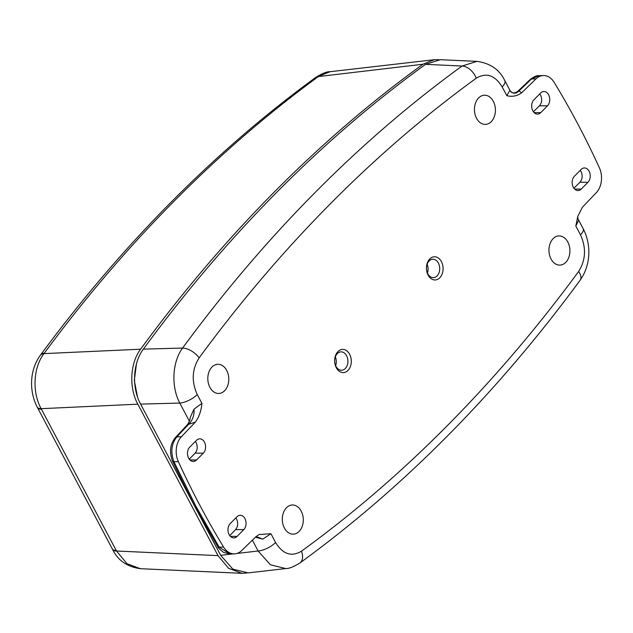 <?xml version="1.0" encoding="UTF-8"?>
<svg xmlns="http://www.w3.org/2000/svg" width="633" height="633" viewBox="0 0 633 633"><rect width="100%" height="100%" fill="white"/><g stroke="black" fill="none" stroke-linecap="round" stroke-linejoin="round"><path stroke-width="0.95" d="M349.638 354.282A11.6 8.324 -92.1 0 1 347.968 370.455A11.6 8.324 -92.1 0 1 336.305 367.741A11.6 8.324 -92.1 0 1 337.975 351.568A11.6 8.324 -92.1 0 1 349.638 354.282M336.012 366.412A9.21 6.615 87.9 0 0 341.519 370.273A9.21 6.615 87.9 0 0 347.272 365.257A9.21 6.615 87.9 0 0 346.599 355.73A9.21 6.615 87.9 0 0 340.863 351.877A9.21 6.615 87.9 0 0 335.292 357.036A9.21 6.615 87.9 0 0 336.012 366.412M441.43 261.651A11.6 8.324 -92.1 0 1 439.761 277.816A11.6 8.324 -92.1 0 1 428.098 275.102A11.6 8.324 -92.1 0 1 429.767 258.937A11.6 8.324 -92.1 0 1 441.43 261.651M427.805 273.78A9.21 6.615 87.9 0 0 433.312 277.642A9.21 6.615 87.9 0 0 439.065 272.625A9.21 6.615 87.9 0 0 438.392 263.099A9.21 6.615 87.9 0 0 432.655 259.245A9.21 6.615 87.9 0 0 427.085 264.404A9.21 6.615 87.9 0 0 427.805 273.78M335.332 356.917A8.917 6.409 -92.1 0 1 335.648 365.645M427.125 264.285A8.917 6.409 -92.1 0 1 427.441 273.013M193.951 409.203L201.911 403.356C201.247 410.762 199.078 416.997 195.391 422.069L188.571 424.355A4.692 2.738 43.1 0 0 187.21 424.925L187.21 424.925C189.148 422.227 190.137 419.79 190.177 417.614L193.951 409.203C194.458 415.145 192.669 420.201 188.571 424.355L176.86 436.881C171.377 443.947 170.412 452.247 173.972 461.774L195.55 505.545L219.192 547.181L230.001 554.017L234.447 553.859A18.784 13.491 87.9 0 0 241.679 550.568L256.041 536.61L259.087 534.521L270.932 533.722L262.742 539.118L256.349 537.512M204.459 442.143A7.905 5.673 87.9 0 0 199.427 438.843A7.905 5.673 87.9 0 0 196.507 440.299L189.758 447.104A7.905 5.673 87.9 0 0 187.787 455.91A7.905 5.673 87.9 0 0 193.247 461.441A7.905 5.673 87.9 0 0 196.57 459.969L203.32 453.165A7.905 5.673 87.9 0 0 204.459 442.143M195.352 441.462L196.143 442.673C197.82 446.629 197.496 450.11 195.154 453.125L189.283 459.178M244.931 518.593A7.905 5.673 87.9 0 0 239.907 515.294A7.905 5.673 87.9 0 0 236.987 516.75L230.238 523.554A7.905 5.673 87.9 0 0 228.268 532.361A7.905 5.673 87.9 0 0 233.719 537.892A7.905 5.673 87.9 0 0 237.051 536.42L243.8 529.615A7.905 5.673 87.9 0 0 244.931 518.593M235.832 517.913L236.615 519.123C238.301 523.08 237.968 526.561 235.634 529.576L229.763 535.629M589.109 171.266A7.905 5.673 87.9 0 0 584.077 167.967A7.905 5.673 87.9 0 0 581.165 169.415L574.416 176.227A7.905 5.673 87.9 0 0 572.446 185.026A7.905 5.673 87.9 0 0 577.897 190.557A7.905 5.673 87.9 0 0 581.229 189.093L587.978 182.28A7.905 5.673 87.9 0 0 589.109 171.266M587.978 182.28L579.955 182.241C582.407 179.226 582.803 175.737 581.134 171.765L580.192 170.396M548.629 94.815A7.905 5.673 87.9 0 0 543.605 91.516A7.905 5.673 87.9 0 0 540.685 92.964L533.935 99.777A7.905 5.673 87.9 0 0 531.965 108.575A7.905 5.673 87.9 0 0 537.417 114.106A7.905 5.673 87.9 0 0 540.748 112.642L547.498 105.83A7.905 5.673 87.9 0 0 548.629 94.815M547.498 105.83L539.474 105.79C541.935 102.775 542.323 99.286 540.653 95.322L539.712 93.945M578.602 220.371L577.842 218.211L578.602 220.371L575.824 226.036L577.802 216.32L582.336 207.323L596.326 192.669A18.784 13.491 87.9 0 0 599.38 167.769A751.252 539.498 87.9 0 0 577.826 124.005A751.252 539.498 87.9 0 0 554.16 82.361A18.784 13.491 87.9 0 0 543.28 75.533A18.784 13.491 87.9 0 0 536.048 78.824L521.687 92.774C517.074 96.081 512.113 97.047 506.796 95.67L509.81 90.456L510.198 90.915C511.891 93.431 514.392 93.597 517.707 91.397L517.707 91.397A4.692 2.682 46.4 0 1 518.973 90.93C515.792 94.111 512.738 93.953 509.81 90.456M476.53 118.276A14.599 10.484 87.9 0 0 485.266 124.4A14.599 10.484 87.9 0 0 494.381 116.44A14.599 10.484 87.9 0 0 493.321 101.335A14.599 10.484 87.9 0 0 484.213 95.227A14.599 10.484 87.9 0 0 475.391 103.408A14.599 10.484 87.9 0 0 476.53 118.276M209.911 387.341A14.599 10.484 87.9 0 0 218.638 393.465A14.599 10.484 87.9 0 0 227.761 385.505A14.599 10.484 87.9 0 0 226.701 370.4A14.599 10.484 87.9 0 0 217.594 364.291A14.599 10.484 87.9 0 0 208.763 372.473A14.599 10.484 87.9 0 0 209.911 387.341M284.415 528.049A14.599 10.484 87.9 0 0 293.142 534.173A14.599 10.484 87.9 0 0 302.265 526.213A14.599 10.484 87.9 0 0 301.197 511.108A14.599 10.484 87.9 0 0 292.09 504.999A14.599 10.484 87.9 0 0 283.267 513.181A14.599 10.484 87.9 0 0 284.415 528.049M551.034 258.984A14.599 10.484 87.9 0 0 559.762 265.108A14.599 10.484 87.9 0 0 568.885 257.148A14.599 10.484 87.9 0 0 567.825 242.043A14.599 10.484 87.9 0 0 558.717 235.935A14.599 10.484 87.9 0 0 549.895 244.116A14.599 10.484 87.9 0 0 551.034 258.984M195.391 422.069L181.402 436.723A18.784 13.491 87.9 0 0 178.348 461.623A751.252 539.498 87.9 0 0 223.568 547.023A18.784 13.491 87.9 0 0 234.447 553.859M189.362 421.143L179.796 403.071L140.597 404.107L220.656 555.315L232.841 569.122L248.144 572.889L285.728 568.561L270.418 564.778L258.129 551.003A14.084 5.483 -27.9 0 0 275.584 542.505C282.809 554.239 291.433 557.135 301.458 551.185A14.084 8.83 54 0 1 299.939 562.935L299.939 562.935C403.53 487.584 496.937 393.33 580.168 280.182L580.168 280.182C591.056 264.689 591.293 244.33 583.128 228.584L578.064 219.018M301.458 551.185A1685.497 1210.399 87.9 0 0 578.617 271.494C585.762 260.139 586.38 247.914 580.477 234.819A14.084 5.483 -27.9 0 0 583.128 228.584M506.796 95.67L502.151 86.887C494.919 75.145 486.294 72.249 476.269 78.199A1685.497 1210.399 87.9 0 0 199.118 357.898C191.973 369.245 191.348 381.47 197.259 394.565L201.911 403.356M425.558 64.352A1701.892 1222.173 87.9 0 0 143.359 349.139L182.589 348.063A1699.573 1220.503 -92.1 0 1 462.058 66.03L425.558 64.352L440.323 59.708L476.981 61.369L462.058 66.03A14.084 8.83 54 0 1 476.269 78.199M197.259 394.565A14.084 5.483 -27.9 0 1 179.796 403.071C170.95 386.66 172.239 361.839 182.589 348.063A14.084 7.256 36.3 0 1 199.118 357.898M140.597 404.107C131.593 387.776 132.811 362.962 143.359 349.139M578.617 271.494A14.084 7.256 36.3 0 1 580.168 280.182M502.151 86.887A14.084 5.483 -27.9 0 0 504.802 80.644L504.802 80.644C499.587 69.677 490.314 63.253 476.981 61.369M579.955 182.241L573.894 188.23M539.474 105.79L533.413 111.78M536.048 78.824L531.506 78.99A4.692 2.682 46.4 0 0 530.24 79.457C534.094 76.569 536.958 75.319 538.833 75.691L531.506 78.99L518.973 90.93L521.687 92.774M256.12 536.539L262.742 539.118M44.31 353.167A14.084 7.272 -143.6 0 0 40.552 354.978L40.188 355.461A14.084 7.335 -143.8 0 1 43.986 353.61L140.589 349.21A1702.058 1222.291 -92.1 0 1 422.979 64.234L318.391 76.577A1695.601 1217.655 87.9 0 0 174.091 201.167A1695.601 1217.655 87.9 0 0 44.31 353.167L43.986 353.61C33.296 367.385 31.974 392.254 41.153 408.681L116.512 551.019L127.027 563.726L140.439 568.703L242.02 573.316L246.815 573M116.243 550.504A14.084 5.483 152.1 0 1 112.31 548.914L112.611 549.476A14.084 5.412 151.9 0 0 116.512 551.019L218.013 555.624L228.608 568.331L242.02 573.316M218.013 555.624L137.828 404.178L41.153 408.681A14.084 5.547 152.3 0 1 37.197 407.043L37.489 407.597A14.084 5.483 152.1 0 0 41.422 409.187M140.589 349.21C130.074 362.994 128.792 387.8 137.828 404.178M330.094 71.703L318.795 76.284A14.084 8.751 54 0 0 315.812 77.361L315.812 77.361C322.316 73.373 327.071 71.489 330.094 71.703L434.27 59.708L422.979 64.234M439.033 59.684L434.27 59.708M137.464 396.788L134.315 380.449L136.443 363.92M315.598 77.519A14.084 8.751 54 0 1 315.812 77.361L315.376 77.677A14.084 8.815 53.9 0 1 318.391 76.577M178.348 461.623L173.972 461.774A4.692 1.63 -24.6 0 1 172.54 461.283L194.102 505.015L217.736 546.635A4.692 2.018 -31.3 0 0 219.192 547.181L223.568 547.023M270.932 533.722L275.584 542.505M580.477 234.819L575.824 226.036M220.656 555.315L232.865 553.915M236.916 553.448L258.129 551.003L252.385 540.163M172.54 461.283C169.114 451.899 170.103 443.955 175.499 437.45A4.692 2.738 43.1 0 1 176.86 436.881L181.402 436.723M196.57 459.969L189.947 459.938M237.051 536.42L230.428 536.388M243.8 529.615L235.634 529.576M203.32 453.165L195.154 453.125M581.229 189.093L574.606 189.061M540.748 112.642L534.125 112.611M315.376 77.677C264.887 114.565 216.621 156.24 170.578 202.695C124.559 249.141 81.222 299.9 40.552 354.978A14.084 7.272 -143.6 0 0 40.377 355.232M285.728 568.561C288.854 568.735 293.585 566.859 299.939 562.935M510.317 91.065L504.802 80.644M538.833 75.691L543.28 75.533M577.802 216.32L577.842 218.211M230.001 554.017L223.544 552.411C219.588 549.294 217.649 547.371 217.736 546.635M187.21 424.925L175.499 437.45M530.24 79.457L517.707 91.397M40.188 355.461C29.332 370.598 29.197 391.629 37.197 407.043M112.31 548.914L37.489 407.597M112.611 549.476C117.873 560.427 127.146 566.836 140.439 568.703"/></g></svg>
